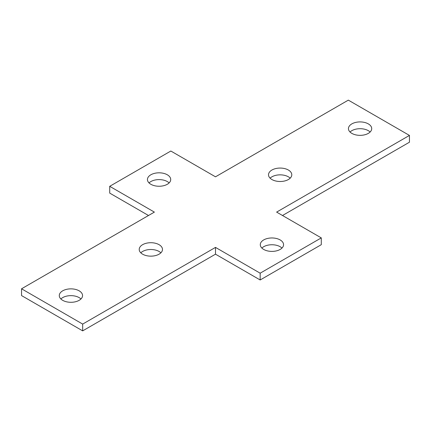 <?xml version="1.0" encoding="UTF-8"?>
<svg xmlns="http://www.w3.org/2000/svg" width="431" height="431" viewBox="0 0 431 431"><rect width="100%" height="100%" fill="white"/><g stroke="black" fill="none" stroke-linecap="round" stroke-linejoin="round"><path stroke-width="0.65" d="M80.963 298.974A11.637 6.718 0 0 0 79.148 297.616A11.637 6.718 0 0 0 60.873 298.974M79.148 290.828A11.637 6.718 0 0 0 66.466 289.373A11.637 6.718 0 0 0 59.284 295.58A11.637 6.718 0 0 0 62.689 300.332A11.637 6.718 0 0 0 75.371 301.786A11.637 6.718 0 0 0 82.558 295.58A11.637 6.718 0 0 0 79.148 290.828M160.892 252.825A11.637 6.718 0 0 0 159.077 251.467A11.637 6.718 0 0 0 140.808 252.825M159.077 244.684A11.637 6.718 0 0 0 146.395 243.224A11.637 6.718 0 0 0 139.213 249.43A11.637 6.718 0 0 0 142.623 254.182A11.637 6.718 0 0 0 155.305 255.637A11.637 6.718 0 0 0 162.487 249.43A11.637 6.718 0 0 0 159.077 244.684M290.192 178.175A11.637 6.718 0 0 0 288.377 176.818A11.637 6.718 0 0 0 270.108 178.175M288.377 170.029A11.637 6.718 0 0 0 275.695 168.575A11.637 6.718 0 0 0 268.513 174.781A11.637 6.718 0 0 0 271.923 179.533A11.637 6.718 0 0 0 284.605 180.988A11.637 6.718 0 0 0 291.787 174.781A11.637 6.718 0 0 0 288.377 170.029M370.127 132.026A11.637 6.718 0 0 0 368.311 130.668A11.637 6.718 0 0 0 350.037 132.026M368.311 123.886A11.637 6.718 0 0 0 355.629 122.426A11.637 6.718 0 0 0 348.442 128.632A11.637 6.718 0 0 0 351.852 133.384A11.637 6.718 0 0 0 364.534 134.838A11.637 6.718 0 0 0 371.716 128.632A11.637 6.718 0 0 0 368.311 123.886M281.966 248.073A11.637 6.718 0 0 0 280.15 246.715A11.637 6.718 0 0 0 261.881 248.073M280.15 239.932A11.637 6.718 0 0 0 267.468 238.472A11.637 6.718 0 0 0 260.286 244.684A11.637 6.718 0 0 0 263.691 249.43A11.637 6.718 0 0 0 276.373 250.89A11.637 6.718 0 0 0 283.56 244.684A11.637 6.718 0 0 0 280.15 239.932M169.119 182.927A11.637 6.718 0 0 0 167.309 181.57A11.637 6.718 0 0 0 149.034 182.927M167.309 174.781A11.637 6.718 0 0 0 154.627 173.327A11.637 6.718 0 0 0 147.44 179.533A11.637 6.718 0 0 0 150.85 184.285A11.637 6.718 0 0 0 163.532 185.739A11.637 6.718 0 0 0 170.714 179.533A11.637 6.718 0 0 0 167.309 174.781M21.55 288.792L82.671 324.085L215.5 247.394L260.168 273.184L321.289 237.896L276.621 212.106L409.45 135.42L348.329 100.132L215.5 176.818L170.832 151.028L109.711 186.316L154.379 212.106L21.55 288.792L21.55 295.58L82.671 330.868L215.5 254.182L260.168 279.972L321.289 244.684L321.289 237.896M109.711 186.316L109.711 193.104L148.501 215.5M282.499 215.5L409.45 142.208L409.45 135.42M82.671 324.085L82.671 330.868M215.5 247.394L215.5 254.182M260.168 273.184L260.168 279.972"/></g></svg>

